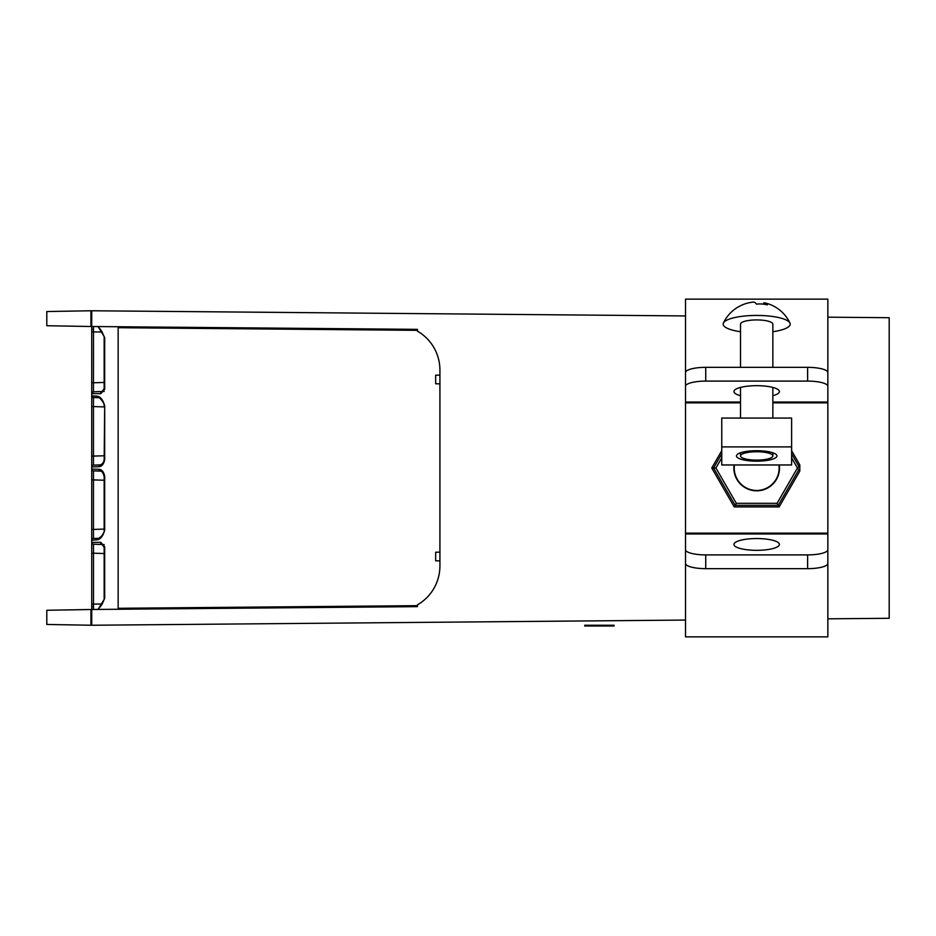 <?xml version="1.0" encoding="UTF-8"?>
<svg xmlns="http://www.w3.org/2000/svg" width="936" height="936" viewBox="0 0 936 936"><rect width="100%" height="100%" fill="white"/><g stroke="black" fill="none" stroke-linecap="round" stroke-linejoin="round"><path stroke-width="1.4" d="M733.953 544.436A22.733 5.885 0 0 0 756.686 550.321A22.733 5.885 0 0 0 779.419 544.436A22.733 5.885 0 0 0 756.686 538.551A22.733 5.885 0 0 0 733.953 544.436M740.505 395.694A22.733 5.885 0 0 1 733.953 391.564A22.733 5.885 0 0 1 756.686 385.679A22.733 5.885 0 0 1 779.419 391.564A22.733 5.885 0 0 1 772.855 395.694M827.845 388.276L827.845 299.146L685.515 299.146L685.515 388.276M807.628 367.345A20.218 5.23 0 0 1 827.845 372.586L827.845 386.334A20.218 5.23 180 0 0 807.628 381.104L807.628 367.345L705.732 367.345L705.732 381.104A20.218 5.23 180 0 0 685.515 386.334L685.515 563.413A20.218 5.23 0 0 0 705.732 568.655L705.732 554.896A20.218 5.23 180 0 1 685.515 549.666M685.515 386.334L685.515 372.586A20.218 5.23 0 0 1 705.732 367.345M807.628 381.104L705.732 381.104M827.845 386.334L827.845 402.854L772.855 402.854M827.845 388.627L827.845 390.686M685.515 388.627L685.515 390.686M827.845 549.666A20.218 5.23 180 0 1 807.628 554.896L807.628 568.655A20.218 5.23 0 0 0 827.845 563.413L827.845 402.854M827.845 547.373L827.845 545.314M827.845 547.724L827.845 636.854L685.515 636.854L685.515 547.724M685.515 547.373L685.515 545.314M807.628 568.655L705.732 568.655M807.628 554.896L705.732 554.896M772.855 331.718A33.532 8.681 180 0 0 789.071 326.36A33.532 8.681 180 0 0 789.961 323.06A33.532 8.681 180 0 0 759.037 315.455A33.532 8.681 180 0 0 724.3 321.867A33.532 8.681 180 0 0 723.411 323.06A33.532 8.681 180 0 0 740.505 331.718M772.855 367.345L772.855 324.113A16.169 4.189 180 0 0 758.792 319.96A16.169 4.189 180 0 0 741.066 323.025A16.169 4.189 180 0 0 740.505 324.113L740.505 367.345M741.066 454.849A16.169 4.189 0 0 1 758.792 451.784A16.169 4.189 0 0 1 772.855 455.926A16.169 4.189 0 0 1 772.305 457.014A16.169 4.189 0 0 1 754.568 460.079A16.169 4.189 0 0 1 740.505 455.926A16.169 4.189 0 0 1 741.066 454.849M723.411 323.06A36.796 36.796 0 0 1 737.954 307.09A30.748 7.687 94 0 1 738.621 306.797A36.364 33.918 -134 0 1 744.892 303.907A36.796 36.796 0 0 1 753.363 302.117A36.364 9.091 94 0 1 756.452 304.141A30.748 28.688 -134 0 1 767.38 304.89A36.364 9.091 -86 0 0 765.028 302.925A36.364 9.091 -86 0 0 763.612 303.03L763.612 304.177M736.468 455.926A20.218 5.23 -0 0 1 756.686 450.696A20.218 5.23 -0 0 1 776.903 455.926A20.218 5.23 -0 0 1 756.686 461.167A20.218 5.23 -0 0 1 736.468 455.926M721.75 464.97L721.75 446.893L791.622 446.893L791.622 464.97L721.75 464.97M791.622 446.893L791.622 418.064L721.75 418.064L721.75 446.893M97.016 397.671L93.46 397.543L98.865 397.73L93.46 397.543L91.728 395.752L97.356 396.232C100.702 396.899 103.147 400.152 104.68 405.978L104.68 459.658C103.721 464.209 101.79 466.561 98.9 466.69L91.728 466.924L91.728 470.808M98.116 326.57L104.68 337.51L104.68 389.282L100.714 393.693L91.728 393.6L91.728 395.752A1.802 1.802 0 0 0 93.46 397.543L93.46 465.133L100.351 464.888L93.46 465.133A1.802 1.802 0 0 0 91.728 466.924L91.728 393.6L93.46 391.81L104.212 391.435M102.223 331.999L93.495 331.917L93.46 391.81A1.802 1.802 0 0 0 91.728 393.6L91.728 326.512L93.506 326.547L46.8 325.728L46.8 311.536L90.944 310.764L90.944 326.5M417.456 606.645L120.463 609.231L118.147 608.295L118.147 327.705L120.463 326.769L417.456 329.355L417.456 331.145A44.928 44.928 0 0 1 439.92 370.059L439.92 565.941A44.928 44.928 0 0 1 417.456 604.855L417.456 606.645L91.74 609.488L91.728 607.288L91.728 609.488L93.506 609.453L90.944 609.5L90.944 625.236L46.8 624.464L46.8 610.272L90.944 609.5M685.515 620.065L91.728 625.248L91.728 607.288A1.802 0.807 0 0 1 93.495 606.493L93.378 609.453M91.728 607.288L91.728 553.176L91.728 604.083L93.495 604.083L93.506 609.453M435.661 560.793L439.92 560.863L435.661 560.793L435.661 552.228L439.92 552.158M97.555 609.43C100.175 607.511 102.387 604.141 104.165 599.309L104.165 547.209L102.094 544.495L93.46 544.19L93.495 553.176L91.728 553.176L91.728 538.516M100.292 538.223L93.46 538.457A1.802 1.802 0 0 0 91.728 540.247L91.728 469.076L98.9 469.31A1.802 1.509 92 0 0 100.351 471.112L93.46 470.866L93.46 538.457L98.865 538.27L101.533 536.223C103.767 533.017 104.645 531.075 104.165 530.408L104.68 530.022C103.147 535.86 100.702 539.101 97.356 539.768L91.728 540.247L91.728 542.4L100.714 542.307L104.68 546.718L104.68 598.49L98.116 609.43M91.728 468L91.728 469.076A1.802 1.802 0 0 0 93.46 470.866L93.752 470.878M417.456 329.355L91.74 326.512L91.728 328.711A1.802 0.807 0 0 0 93.495 329.507L93.495 331.917L91.728 331.917L91.728 382.824L104.165 382.45M104.165 406.903L91.728 406.528L91.728 456.148L104.165 455.774M436.246 375.196L439.92 375.137M436.82 383.795L435.661 383.772L435.661 375.207M104.165 530.408L104.165 476.401C103.03 472.668 101.755 470.902 100.351 471.112L93.46 470.866A1.802 1.802 0 0 1 91.728 469.076M102.504 464.818L100.351 464.888A1.802 1.509 88 0 0 98.9 466.69M100.714 542.307A1.802 1.474 -88 0 0 102.094 544.495L104.2 544.565M827.845 317.175L889.2 317.714L889.2 618.287L827.845 618.825M685.515 315.935L90.944 310.764M93.506 326.547L93.495 329.507L93.506 326.547L91.716 326.512L91.728 310.752M278.261 312.378L158.266 311.337M439.92 383.842L435.661 383.772M420.358 603.018L417.456 604.855M417.456 331.145L420.358 332.982M95.308 544.261L99.251 544.401M97.356 396.232A1.802 1.591 92 0 0 98.865 397.73L100.292 397.777M98.9 469.31C101.802 469.451 103.732 471.802 104.68 476.342L104.68 530.022M91.728 625.248L90.944 625.236M104.68 389.282A1.802 0.702 180 0 1 104.165 388.791L102.094 391.505A1.802 1.474 -92 0 0 100.714 393.693M93.46 397.543A1.802 1.802 0 0 1 91.728 395.752M93.46 544.19A1.802 1.802 0 0 1 91.728 542.4M100.351 464.888C102.562 464.034 103.826 462.267 104.165 459.599L104.68 459.658M104.165 459.599L104.68 405.978M97.016 538.329L98.865 538.27A1.802 1.591 88 0 0 97.356 539.768M182.04 608.341A3.592 2.773 -90.5 0 1 180.835 608.704M599.414 625.248L584.743 625.248L584.743 625.997L614.086 625.997L614.086 625.248L599.414 625.248M791.622 450.696L799.812 464.888L799.812 471.112L779.15 506.902L734.222 506.902L711.758 468L721.75 450.696M721.75 457.88L715.911 468L736.293 503.311L777.067 503.311L797.46 468L791.622 457.88M711.758 468L715.911 468M736.293 503.311L735.134 505.323L778.237 505.323L798.782 469.743L799.812 470.141M777.067 503.311L779.15 506.902M799.812 465.859L797.46 468L798.782 469.743M734.222 506.902L735.134 505.323L713.583 468L721.75 453.855M779.302 464.97A22.827 22.827 0 0 1 756.686 490.827A22.827 22.827 0 0 1 734.058 464.97M778.939 464.97A22.464 22.464 0 0 1 756.686 490.464A22.464 22.464 0 0 1 734.421 464.97M827.845 402.024L772.855 402.024M740.505 402.024L685.515 402.024M827.845 533.976L685.515 533.976M118.147 608.295L417.456 605.662M417.456 330.338L118.147 327.705M104.165 553.55L93.495 553.176L93.495 604.083L102.223 604.001M91.728 529.472L104.165 529.097M104.165 480.226L91.728 479.852M104.68 337.51A1.802 1.17 180 0 1 104.165 336.691L104.165 388.791M104.165 599.309A1.802 1.17 0 0 1 104.68 598.49M93.46 465.133A1.802 1.802 0 0 0 91.728 466.924M798.782 466.257L791.622 453.855M740.505 402.854L685.515 402.854M827.845 533.146L685.515 533.146M772.855 387.434L772.855 418.064M772.855 452.79L772.855 455.926M740.505 387.434L740.505 418.064M740.505 452.79L740.505 455.926M789.961 323.06A36.796 36.796 0 0 0 765.028 302.925M91.728 326.512L91.728 328.711M97.555 326.57C99.59 327.659 101.79 331.04 104.165 336.691M98.865 397.73C96.934 395.46 104.633 401.848 104.165 405.592"/></g></svg>
